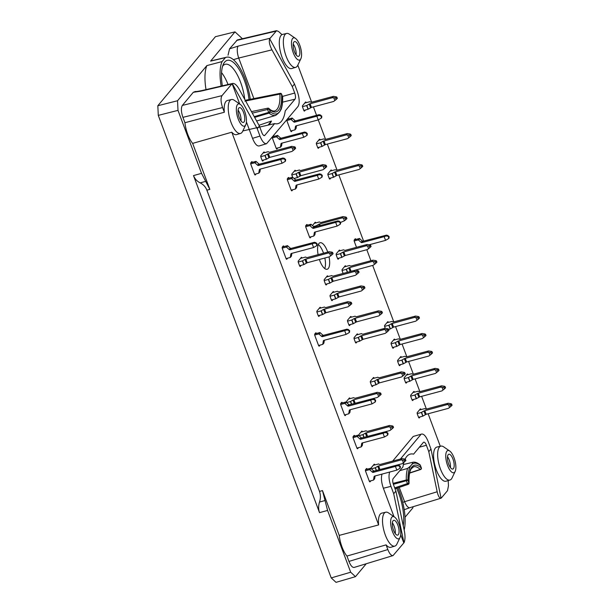 <?xml version="1.0" encoding="UTF-8"?>
<svg xmlns="http://www.w3.org/2000/svg" width="613" height="613" viewBox="0 0 613 613"><rect width="100%" height="100%" fill="white"/><g stroke="black" fill="none" stroke-linecap="round" stroke-linejoin="round"><path stroke-width="0.92" d="M242.825 130.96L274.624 123.604A42.55 15.731 75 0 0 277.758 123.696A42.55 15.731 75 0 0 285.237 110.884L294.999 99.183A4.919 1.816 75 0 0 294.707 93.046L282.463 96.425M268.693 124.975A42.098 15.563 75 0 0 271.452 121.045L258.977 125.29M428.786 451.666L437.176 491.772C438.211 496.201 439.513 498.338 441.069 498.185L430.977 449.038L428.786 451.666L426.395 445.276A4.919 1.816 75 0 0 423.721 442.18A4.919 1.816 75 0 0 423.338 442.448L413.576 454.149A42.55 15.731 75 0 0 410.028 454.179A42.55 15.731 75 0 0 405.101 459.122M403.883 462.424A42.55 15.731 75 0 0 402.971 466.868L393.201 478.569A4.919 1.816 75 0 0 393.5 484.707L395.891 491.097L393.699 493.726L403.982 542.865C405.178 540.084 405.316 536.16 404.381 531.08L395.891 491.097M413.629 399.438L412.771 400.465A1.28 0.475 -105 0 1 412.672 400.534A1.28 0.475 -105 0 1 411.982 399.73L410.848 396.711A1.28 0.475 -105 0 1 410.771 395.117L413.783 391.515A1.28 0.475 -105 0 1 413.882 391.446A1.28 0.475 -105 0 1 414.518 392.113M400.588 364.566L399.737 365.593A1.28 0.475 -105 0 1 399.63 365.662A1.28 0.475 -105 0 1 398.94 364.858L397.814 361.839A1.28 0.475 -105 0 1 397.737 360.245L400.741 356.643A1.28 0.475 -105 0 1 400.848 356.574A1.28 0.475 -105 0 1 401.477 357.241M385.278 328.315L384.772 326.967A1.28 0.475 -105 0 1 384.696 325.373L387.7 321.764A1.28 0.475 -105 0 1 387.807 321.695A1.28 0.475 -105 0 1 388.443 322.361M330.828 177.992L329.978 179.019A1.28 0.475 -105 0 1 329.871 179.088A1.28 0.475 -105 0 1 329.181 178.283L328.055 175.264A1.28 0.475 -105 0 1 327.978 173.671L330.982 170.069A1.28 0.475 -105 0 1 331.089 169.993A1.28 0.475 -105 0 1 331.725 170.667M292.317 130.561L291.459 131.588A1.28 0.475 -105 0 1 291.351 131.657A1.28 0.475 -105 0 1 290.669 130.853L287.014 121.09A1.28 0.475 -105 0 1 286.815 119.895M288.118 118.332A1.28 0.475 -105 0 1 288.608 118.983M373.294 385.5L372.443 386.519A1.28 0.475 -105 0 1 372.336 386.596A1.28 0.475 -105 0 1 371.647 385.792L370.52 382.765A1.28 0.475 -105 0 1 370.444 381.171L373.447 377.57A1.28 0.475 -105 0 1 373.555 377.501A1.28 0.475 -105 0 1 374.191 378.167M350.483 324.469L349.625 325.495A1.28 0.475 -105 0 1 349.517 325.564A1.28 0.475 -105 0 1 348.835 324.76L347.701 321.733A1.28 0.475 -105 0 1 347.625 320.147L350.628 316.538A1.28 0.475 -105 0 1 350.736 316.469A1.28 0.475 -105 0 1 351.372 317.136M327.127 283.857L326.277 284.876A1.28 0.475 -105 0 1 326.17 284.953A1.28 0.475 -105 0 1 325.48 284.148L324.354 281.122A1.28 0.475 -105 0 1 324.277 279.536L327.281 275.927A1.28 0.475 -105 0 1 327.388 275.858A1.28 0.475 -105 0 1 328.024 276.524M311.159 236.764L310.301 237.783A1.28 0.475 -105 0 1 310.193 237.859A1.28 0.475 -105 0 1 309.511 237.055L305.856 227.285A1.28 0.475 -105 0 1 305.78 225.699L306.715 224.58A1.28 0.475 -105 0 1 306.814 224.511A1.28 0.475 -105 0 1 307.45 225.178M292.631 177.211L292.003 175.54A1.28 0.475 -105 0 1 291.926 173.954L294.937 170.345A1.28 0.475 -105 0 1 295.037 170.276A1.28 0.475 -105 0 1 295.673 170.943M294.784 178.276L294.363 178.781M263.705 159.97L262.854 160.997A1.28 0.475 -105 0 1 262.747 161.066A1.28 0.475 -105 0 1 262.058 160.261L260.931 157.242A1.28 0.475 -105 0 1 260.854 155.648L263.858 152.047A1.28 0.475 -105 0 1 263.965 151.97A1.28 0.475 -105 0 1 264.601 152.645M319.848 315.312L318.99 316.339A1.28 0.475 -105 0 1 318.883 316.408A1.28 0.475 -105 0 1 318.201 315.603L317.067 312.584A1.28 0.475 -105 0 1 316.99 310.99L319.994 307.389A1.28 0.475 -105 0 1 320.101 307.32A1.28 0.475 -105 0 1 320.737 307.987M358.605 435.368A1.28 0.475 -105 0 1 358.735 434.77L361.739 431.169A1.28 0.475 -105 0 1 361.846 431.092A1.28 0.475 -105 0 1 362.482 431.767M358.521 447.659L357.663 448.678A1.28 0.475 -105 0 1 357.555 448.754A1.28 0.475 -105 0 1 356.873 447.95L353.218 438.18A1.28 0.475 -105 0 1 353.142 436.594L354.076 435.475A1.28 0.475 -105 0 1 354.176 435.406A1.28 0.475 -105 0 1 354.812 436.073M346.222 402.235A1.28 0.475 -105 0 1 346.345 401.638L349.356 398.036A1.28 0.475 -105 0 1 349.456 397.967A1.28 0.475 -105 0 1 350.092 398.634M346.13 414.526L345.272 415.553A1.28 0.475 -105 0 1 345.173 415.622A1.28 0.475 -105 0 1 344.483 414.817L340.836 405.055A1.28 0.475 -105 0 1 340.759 403.461L341.686 402.343A1.28 0.475 -105 0 1 341.793 402.274A1.28 0.475 -105 0 1 342.422 402.94M320.162 345.065L319.304 346.092A1.28 0.475 -105 0 1 319.204 346.161A1.28 0.475 -105 0 1 318.515 345.357L314.86 335.595A1.28 0.475 -105 0 1 314.783 334.001L315.718 332.89A1.28 0.475 -105 0 1 315.825 332.821A1.28 0.475 -105 0 1 316.454 333.487M287.673 258.173L286.815 259.199A1.28 0.475 -105 0 1 286.715 259.268A1.28 0.475 -105 0 1 286.026 258.464L282.378 248.702A1.28 0.475 -105 0 1 282.302 247.108L283.229 245.997A1.28 0.475 -105 0 1 283.336 245.92A1.28 0.475 -105 0 1 283.965 246.595M256.165 173.893L255.307 174.92A1.28 0.475 -105 0 1 255.207 174.989A1.28 0.475 -105 0 1 254.518 174.184L250.863 164.422A1.28 0.475 -105 0 1 250.786 162.828L251.721 161.717A1.28 0.475 -105 0 1 251.82 161.648A1.28 0.475 -105 0 1 252.456 162.315M370.903 480.784L370.053 481.81A1.28 0.475 -105 0 1 369.945 481.879A1.28 0.475 -105 0 1 369.256 481.075L365.609 471.313A1.28 0.475 -105 0 1 365.532 469.719L366.459 468.608A1.28 0.475 -105 0 1 366.566 468.531A1.28 0.475 -105 0 1 367.195 469.206M365.609 469.627L370.773 468.248A0.958 0.858 -140.2 0 0 370.965 468.47A1.28 0.475 -105 0 1 371.118 467.903L374.129 464.294A1.28 0.475 -105 0 1 374.229 464.225A1.28 0.475 -105 0 1 374.865 464.892M301.159 265.329L300.301 266.356A1.28 0.475 -105 0 1 300.194 266.425A1.28 0.475 -105 0 1 299.512 265.621L298.378 262.602A1.28 0.475 -105 0 1 298.301 261.008L301.305 257.406A1.28 0.475 -105 0 1 301.412 257.33A1.28 0.475 -105 0 1 302.048 258.004M277.819 147.94L276.961 148.967A1.28 0.475 -105 0 1 276.861 149.036A1.28 0.475 -105 0 1 276.172 148.231L272.517 138.469A1.28 0.475 -105 0 1 272.318 137.266M273.62 135.703A1.28 0.475 -105 0 1 274.111 136.354M292.799 189.746L291.941 190.766A1.28 0.475 -105 0 1 291.842 190.842A1.28 0.475 -105 0 1 291.152 190.038L287.505 180.268A1.28 0.475 -105 0 1 287.428 178.682L288.355 177.563A1.28 0.475 -105 0 1 288.462 177.494A1.28 0.475 -105 0 1 289.091 178.161M312.438 225.546L315.143 222.304A1.28 0.475 -105 0 1 315.243 222.235A1.28 0.475 -105 0 1 315.879 222.902M332.997 299.55L332.146 300.569A1.28 0.475 -105 0 1 332.039 300.646A1.28 0.475 -105 0 1 331.349 299.841L330.223 296.815A1.28 0.475 -105 0 1 330.146 295.228L333.15 291.619A1.28 0.475 -105 0 1 333.257 291.55A1.28 0.475 -105 0 1 333.886 292.217M356.996 341.908L356.145 342.928A1.28 0.475 -105 0 1 356.038 342.996A1.28 0.475 -105 0 1 355.348 342.2L354.222 339.173A1.28 0.475 -105 0 1 354.145 337.579L357.149 333.978A1.28 0.475 -105 0 1 357.256 333.909A1.28 0.475 -105 0 1 357.892 334.575M343.127 273.444L342.23 271.061A1.28 0.475 -105 0 1 342.154 269.467L345.157 265.866A1.28 0.475 -105 0 1 345.265 265.789A1.28 0.475 -105 0 1 345.901 266.463M339.142 258.096L338.284 259.123A1.28 0.475 -105 0 1 338.184 259.192A1.28 0.475 -105 0 1 337.495 258.387L336.361 255.368A1.28 0.475 -105 0 1 336.284 253.774L339.296 250.173A1.28 0.475 -105 0 1 339.395 250.096A1.28 0.475 -105 0 1 340.031 250.771M305.404 109.988L304.554 111.014A1.28 0.475 -105 0 1 304.446 111.083A1.28 0.475 -105 0 1 303.757 110.279L302.63 107.26A1.28 0.475 -105 0 1 302.554 105.666L305.558 102.064A1.28 0.475 -105 0 1 305.665 101.996A1.28 0.475 -105 0 1 306.293 102.662M319.312 147.189L318.461 148.216A1.28 0.475 -105 0 1 318.354 148.285A1.28 0.475 -105 0 1 317.664 147.48L316.538 144.453A1.28 0.475 -105 0 1 316.461 142.867L319.465 139.258A1.28 0.475 -105 0 1 319.572 139.189A1.28 0.475 -105 0 1 320.208 139.856M356.498 247.323L354.345 241.56A1.28 0.475 -105 0 1 354.268 239.967L355.195 238.848A1.28 0.475 -105 0 1 355.302 238.779A1.28 0.475 -105 0 1 355.938 239.445M358.988 251.813L358.789 252.058A1.28 0.475 -105 0 1 358.682 252.127A1.28 0.475 -105 0 1 358.367 251.981M394.067 347.134L393.217 348.153A1.28 0.475 -105 0 1 393.109 348.23A1.28 0.475 -105 0 1 392.42 347.425L391.293 344.399A1.28 0.475 -105 0 1 391.217 342.805L394.22 339.204A1.28 0.475 -105 0 1 394.328 339.135A1.28 0.475 -105 0 1 394.964 339.801M407.109 382.006L406.25 383.033A1.28 0.475 -105 0 1 406.151 383.102A1.28 0.475 -105 0 1 405.461 382.297L404.327 379.271A1.28 0.475 -105 0 1 404.251 377.685L407.262 374.076A1.28 0.475 -105 0 1 407.361 374.007A1.28 0.475 -105 0 1 407.997 374.673M420.15 416.878L419.292 417.905A1.28 0.475 -105 0 1 419.185 417.974A1.28 0.475 -105 0 1 418.503 417.169L417.369 414.15A1.28 0.475 -105 0 1 417.292 412.557L420.296 408.955A1.28 0.475 -105 0 1 420.403 408.879A1.28 0.475 -105 0 1 421.039 409.553M403.369 464.539L412.679 462.309C412.71 463.888 411.009 465.918 407.576 468.416L399.783 470.684M404.151 530A34.926 12.911 75 0 0 397.883 487.833M409.691 472.868L420.227 469.435A29.439 10.888 -105 0 0 413.553 466.8L411.3 468.707C410.672 469.55 408.695 472.838 409.063 483.075A1.28 0.582 176.8 0 0 408.932 482.845L407.974 480.285A1.28 0.644 -1.5 0 0 406.296 480.017A1.28 0.444 -104.1 0 0 406.496 481.021L407.446 483.573L408.932 482.845A30.711 11.356 75 0 1 421.292 468.025A1.28 1.011 133.7 0 1 420.227 469.435A1.28 0.506 -108.1 0 0 420.541 469.543L409.637 473.113M403.231 525.663A31.707 11.724 75 0 0 396.665 488.247M274.624 123.604L264.862 135.304L263.935 135.527M225.362 57.668L210.604 61.108A35.362 13.072 -105 0 1 211.539 60.787L226.542 57.216A34.926 12.911 75 0 0 225.362 57.668L222.09 61.584A34.926 12.911 75 0 0 221.163 86.104M250.257 99.321A34.926 12.911 75 0 0 226.542 57.216M256.625 121.006L275.597 115.428C279.038 112.922 280.739 110.884 280.685 109.329M206.872 190.176C205.646 186.965 203.409 184.536 200.167 182.866C197.102 181.356 194.88 178.935 193.501 175.586L319.519 512.644C318.346 509.411 318.339 505.886 319.511 502.07C320.676 498.453 320.683 494.913 319.511 491.442L206.872 190.176L209.853 189.379L201.547 173.341L178 110.371L177.54 100.739L206.865 65.591L222.09 61.584M206.865 65.591A35.362 13.072 75 0 0 206.022 89.605M228.036 84.517A28.083 10.383 75 0 0 221.554 72.61M222.588 66.265A28.436 10.513 -105 0 1 222.902 65.859A28.436 10.513 -105 0 1 225.124 64.311A28.436 10.513 -105 0 1 244.74 99.344M281.015 109.704C282.233 106.455 282.777 102.264 282.647 97.13A1.28 0.644 178.5 0 0 282.516 96.854A32.727 12.099 75 0 1 270.157 111.673L269.199 109.122A1.28 1.011 -46.3 0 0 268.938 108.501C270.785 110.363 272.639 111.198 274.494 110.999A29.439 10.888 -105 0 0 279.888 94.096L244.924 101.137M249.016 99.567A31.707 11.724 75 0 0 237.384 66.794A31.707 11.724 75 0 0 223.331 64.265A31.707 11.724 75 0 0 222.358 85.828M242.419 38.734L234.994 31.868L210.604 61.108M233.392 59.683L238.71 58.051A9.57 3.257 76.1 0 1 238.135 46.121L229.561 48.825L228.044 55.178M229.561 48.825L237.354 39.929M412.886 506.775L412.932 507.786L405.04 517.249M209.853 189.379L192.651 143.381L231.791 132.209A17.67 6.536 -105 0 0 236.587 134.622L240.564 133.435A17.555 6.49 -105 0 1 228.388 111.214A17.555 6.49 -105 0 1 231.484 99.528A17.555 6.49 -105 0 1 234.289 100.271L240.304 104.417A11.486 4.245 -105 0 1 245.506 113.941A11.486 4.245 -105 0 1 245.759 124.784A11.486 4.245 -105 0 1 245.315 125.504A11.486 4.245 -105 0 1 237.078 115.282A11.486 4.245 -105 0 1 240.304 104.417M239.706 104.011L232.097 83.659L222.006 95.636C220.573 98.111 220.764 102.087 222.58 107.566L224.335 112.256L184.927 122.723A18.804 6.95 75 0 0 192.651 143.381M184.927 122.723L182.919 117.351C181.111 111.873 180.919 107.896 182.345 105.421L193.294 92.295L195.302 91.49C196.03 91.329 194.336 92.027 201.378 90.678A9.57 3.701 77 0 0 200.497 91.23L193.294 92.295M366.252 563.745L355.479 576.657L350.682 572.22L327.58 510.437L322.469 490.576L319.511 491.442M348.95 561.416C350.659 565.646 352.391 567.646 354.153 567.431L393.04 555.585C391.278 555.799 389.539 553.792 387.837 549.562L386.083 544.88L346.943 556.052L348.95 561.416L387.837 549.562M231.791 132.209L378.627 524.927L339.219 535.394A18.804 6.95 75 0 0 346.943 556.052M339.219 535.394L322.469 490.576M350.682 572.22L331.227 577.913L158.292 115.374L178 110.371M158.292 115.374L157.825 105.742L215.431 36.688L234.994 31.868M355.479 576.657L336.024 582.35L331.227 577.913M264.862 135.304A4.919 1.816 75 0 1 264.441 135.588A4.919 1.816 75 0 1 261.805 132.477L259.414 126.086L239.154 89.169C236.833 85.184 234.695 83.268 232.733 83.429L232.273 83.613L257.222 128.715L259.981 136.078C262.134 141.427 264.333 143.971 266.571 143.695L297.987 106.501C299.795 103.367 299.558 98.325 297.259 91.391L294.508 84.027L269.674 38.788C268.793 41.477 269.551 45.17 271.95 49.852L292.317 86.655L294.707 93.046M259.414 126.086L257.222 128.715M400.71 534.628L403.806 542.919L393.04 555.585M177.54 100.739L157.825 105.742M448.203 480.569L448.455 485.825L447.513 490.653L441.368 497.971M269.674 38.788L276.563 30.688L278.593 31.501L281.98 34.635A17.67 6.536 -105 0 0 280.984 53.998A17.67 6.536 -105 0 0 291.704 68.549L295.688 67.361A17.555 6.49 -105 0 1 285.03 52.91A17.555 6.49 -105 0 1 286.026 33.677A17.555 6.49 -105 0 1 286.6 33.454A17.555 6.49 -105 0 1 289.405 34.205L295.428 38.351A11.486 4.245 -105 0 1 300.623 47.868A11.486 4.245 -105 0 1 300.883 58.71A11.486 4.245 -105 0 1 300.431 59.43A11.486 4.245 -105 0 1 292.202 49.209A11.486 4.245 -105 0 1 295.428 38.351M319.365 259.483A13.724 5.073 75 0 0 327.166 269.253A13.724 5.073 75 0 0 328.284 268.494A13.724 5.073 75 0 0 329.035 256.893M327.717 252.089A13.724 5.073 75 0 0 320.063 242.74A13.724 5.073 75 0 0 318.944 243.499A13.724 5.073 75 0 0 318.109 254.663M224.335 112.256A17.67 6.536 -105 0 1 227.438 100.486L231.484 99.528M378.627 524.927A17.67 6.536 -105 0 1 381.73 513.158L385.776 512.2A17.555 6.49 -105 0 1 388.581 512.951L394.596 517.096A11.486 4.245 -105 0 1 399.799 526.613A11.486 4.245 -105 0 1 400.051 537.455A11.486 4.245 -105 0 1 399.607 538.176A11.486 4.245 -105 0 1 391.37 527.954A11.486 4.245 -105 0 1 394.596 517.096M400.051 537.455L396.91 544.053A17.555 6.49 -105 0 1 396.228 545.156A17.555 6.49 -105 0 1 394.856 546.106L390.879 547.294A17.67 6.536 -105 0 1 386.083 544.88M393.998 516.682L383.363 488.239C381.34 482.339 380.911 477.627 382.068 474.087M430.977 449.038L428.226 441.682C426.119 436.441 423.958 433.889 421.744 434.027L413.239 436.441L392.672 461.091M413.239 436.441L421.744 434.027M455.175 471.389L452.034 477.987A17.555 6.49 -105 0 1 451.344 479.082A17.555 6.49 -105 0 1 449.98 480.033L445.996 481.22A17.67 6.536 -105 0 1 435.054 465.865A17.67 6.536 -105 0 1 436.854 447.092L440.893 446.126A17.555 6.49 -105 0 1 443.697 446.877L449.72 451.022A11.486 4.245 -105 0 1 454.915 460.539A11.486 4.245 -105 0 1 455.175 471.389A11.486 4.245 -105 0 1 454.723 472.102A11.486 4.245 -105 0 1 446.494 461.88A11.486 4.245 -105 0 1 449.72 451.022M297.811 65.17L311.649 102.195M313.404 106.884L316.515 115.213M318.27 119.895L325.557 139.389M327.311 144.078L337.073 170.199M338.828 174.881L363.586 241.108M366.812 249.721L370.919 260.724M372.673 265.414L393.791 321.894M395.546 326.583L400.312 339.334M402.067 344.023L406.833 356.774M408.587 361.463L413.354 374.206M415.108 378.895L419.874 391.646M421.621 396.335L426.395 409.078M428.142 413.767L440.295 446.272M266.571 143.695L259.13 145.963C256.901 146.239 254.701 143.695 252.541 138.346L246.418 121.956M449.98 480.033A17.555 6.49 -105 0 1 439.1 464.777A17.555 6.49 -105 0 1 440.893 446.126M452.961 459.068A7.662 2.835 -105 0 1 452.792 469.037A7.662 2.835 -105 0 1 448.08 462.378A7.662 2.835 -105 0 1 448.831 454.241A7.662 2.835 -105 0 1 452.961 459.068M447.498 456.723A7.662 2.835 -105 0 1 449.237 460.064A7.662 2.835 -105 0 1 450.402 467.558M389.73 472.033C388.473 475.527 388.88 480.308 390.948 486.362L393.699 493.726M420.702 434.717L400.427 459.014M394.856 546.106A17.555 6.49 -105 0 1 382.681 523.885A17.555 6.49 -105 0 1 385.776 512.2M397.837 525.142A7.662 2.835 -105 0 1 397.676 535.111A7.662 2.835 -105 0 1 392.956 528.444A7.662 2.835 -105 0 1 393.707 520.314A7.662 2.835 -105 0 1 397.837 525.142M392.381 522.789A7.662 2.835 -105 0 1 394.113 526.138A7.662 2.835 -105 0 1 395.285 533.632M300.883 58.71L297.742 65.315A17.555 6.49 -105 0 1 297.052 66.411A17.555 6.49 -105 0 1 295.688 67.361M298.669 46.396A7.662 2.835 -105 0 1 298.5 56.365A7.662 2.835 -105 0 1 293.788 49.699A7.662 2.835 -105 0 1 294.539 41.569A7.662 2.835 -105 0 1 298.669 46.396M293.206 44.044A7.662 2.835 -105 0 1 294.945 47.393A7.662 2.835 -105 0 1 296.11 54.886M294.508 84.027L292.317 86.655M245.759 124.784L242.618 131.381A17.555 6.49 -105 0 1 241.936 132.477A17.555 6.49 -105 0 1 240.564 133.435M243.545 112.463A7.662 2.835 -105 0 1 243.384 122.439A7.662 2.835 -105 0 1 238.664 115.773A7.662 2.835 -105 0 1 239.415 107.643A7.662 2.835 -105 0 1 243.545 112.463M238.089 110.118A7.662 2.835 -105 0 1 239.821 113.459A7.662 2.835 -105 0 1 240.993 120.96M404.22 509.71L409.829 507.71A9.57 3.372 73 0 1 404.58 501.702L402.741 502.376M200.167 182.866L205.7 181.364M319.511 502.07L325.02 500.514M324.737 268.548A13.724 5.073 75 0 0 324.852 258.012M323.534 253.207A13.724 5.073 75 0 0 318.316 244.572M282.44 96.639L281.612 94.157A1.28 1.28 0 0 0 280.164 93.352A1.28 0.475 -101.4 0 0 279.888 94.096A1.28 0.582 -3.2 0 1 281.566 94.302A30.711 11.356 75 0 1 269.199 109.122L252.295 113.106M268.938 108.501A1.28 1.28 0 0 0 267.789 108.179A1.28 0.437 -102 0 0 267.72 109.85L268.67 112.401L270.157 111.673A1.28 1.05 129.9 0 1 269.122 113.121A1.28 0.46 -106.4 0 1 268.67 112.401L254.242 116.662M394.688 487.879L407.446 483.573A1.28 0.467 -108.6 0 0 408.189 484.362L395.033 488.799M271.452 121.045L268.042 125.129M443.682 387.293L440.456 387.194L441.598 385.822L444.532 386.274L444.877 386.972L443.682 387.293L444.325 389.017L445.459 387.822M444.325 389.017L443.069 390.014L442.065 387.339M418.794 397.216L417.399 393.5L414.871 395.017L416.265 398.734L419.667 396.856L441.843 390.918L443.069 390.014M412.924 392.542L418.12 391.232M441.598 385.822L419.422 391.761L418.097 391.155M417.399 393.5L440.456 387.194M414.871 395.017L410.695 396.136M416.265 398.734L412.036 399.868M430.648 352.421L427.414 352.322L428.564 350.95L431.498 351.402L432.019 351.877L430.648 352.421L431.284 354.138L432.418 352.95M431.284 354.138L430.027 355.142L429.023 352.467M405.752 362.344L404.365 358.62L401.837 360.145L403.224 363.861L406.634 361.984L428.809 356.046L430.027 355.142M399.891 357.663L405.055 356.283M428.564 350.95L406.388 356.889L405.078 356.345M404.365 358.62L427.414 352.322M401.837 360.145L397.653 361.264M403.224 363.861L398.994 364.996M417.606 317.549L414.373 317.45L415.522 316.078L418.457 316.523L418.802 317.22L417.606 317.549L418.25 319.266L419.376 318.078M418.25 319.266L416.986 320.27L415.989 317.595M392.711 327.472L391.324 323.748L388.795 325.265L390.19 328.989L393.592 327.112L415.767 321.166L416.986 320.27M386.849 322.79L392.021 321.404M415.522 316.078L393.347 322.017L392.036 321.473M391.324 323.748L414.373 317.45M388.795 325.265L384.612 326.392M390.19 328.989L388.604 329.411M360.888 165.847L357.655 165.748L358.804 164.376L361.739 164.828L362.084 165.518L360.888 165.847L361.532 167.564L362.658 166.376M361.532 167.564L360.268 168.567L359.272 165.893M335.993 175.77L334.606 172.046L332.077 173.563L333.472 177.287L336.874 175.41L359.049 169.464L360.268 168.567M330.131 171.088L335.296 169.709M358.804 164.376L336.629 170.314L335.319 169.77M334.606 172.046L357.655 165.748M332.077 173.563L327.894 174.69M333.472 177.287L329.242 178.421M287.282 119.336L292.186 118.025A0.958 0.858 -140.2 0 0 292.37 118.248L294.907 120.523A0.958 0.858 -140.2 0 0 295.811 120.761L319.243 114.631L318.415 115.619L320.032 115.573L321.281 116.363L321.273 118.14L318.231 119.91L316.844 116.194L294.669 122.133A0.958 0.858 39.8 0 1 293.757 121.895L291.229 119.619A0.958 0.858 39.8 0 1 291.037 119.397L286.853 120.516M321.603 117.704L321.641 115.934L319.243 114.631M292.186 118.025L291.037 119.397M318.415 115.619L316.844 116.194M295.987 125.872L295.474 126.485A0.958 0.858 39.8 0 1 296.056 125.849L318.231 119.91M296.516 125.726L296.094 128.209A0.958 0.858 -140.2 0 0 296.094 128.485L294.953 129.856L290.723 130.99M295.474 126.485L294.953 129.581A0.958 0.858 -140.2 0 0 294.953 129.856M403.354 373.348L400.12 373.248L401.27 371.876L404.205 372.329L404.549 373.026L403.354 373.348L403.998 375.072L405.124 373.884M403.998 375.072L402.733 376.068L401.737 373.394M378.459 383.271L377.072 379.554L374.543 381.071L375.938 384.788L379.34 382.91L401.515 376.972L402.733 376.068M372.597 378.596L377.792 377.286M401.27 371.876L379.095 377.823L377.761 377.21M377.072 379.554L400.12 373.248M374.543 381.071L370.359 382.19M375.938 384.788L371.708 385.922M380.535 312.324L377.301 312.224L378.451 310.852L381.386 311.297L381.73 311.994L380.535 312.324L381.179 314.04L382.305 312.852M381.179 314.04L379.914 315.036L378.918 312.369M355.647 322.246L354.253 318.522L351.724 320.04L353.119 323.764L356.521 321.886L378.696 315.94L379.914 315.036M349.778 317.565L354.973 316.254M378.451 310.852L356.276 316.791L354.95 316.178M354.253 318.522L377.301 312.224M351.724 320.04L347.54 321.166M353.119 323.764L348.889 324.898M357.187 271.705L353.954 271.613L355.103 270.233L358.038 270.685L358.383 271.383L357.187 271.705L357.831 273.429L358.957 272.241M357.831 273.429L356.567 274.425L355.571 271.751M332.292 281.628L330.905 277.911L328.376 279.428L329.771 283.152L333.173 281.267L355.348 275.329L356.567 274.425M326.43 276.953L331.625 275.643M355.103 270.233L332.928 276.179L331.602 275.566M330.905 277.911L353.954 271.613M328.376 279.428L324.193 280.547M329.771 283.152L325.541 284.279M305.856 225.607L311.029 224.22A0.958 0.858 -140.2 0 0 311.212 224.442L313.749 226.718A0.958 0.858 -140.2 0 0 314.653 226.956L338.085 220.826L337.257 221.814L338.882 221.768L340.123 222.557L340.115 224.335L337.073 226.105L335.686 222.389L313.511 228.327A0.958 0.858 39.8 0 1 312.599 228.09L310.071 225.814A0.958 0.858 39.8 0 1 309.879 225.592L305.703 226.71M340.445 223.898L340.483 222.128L338.085 220.826M311.029 224.22L309.879 225.592M337.257 221.814L335.686 222.389M314.829 232.074L314.316 232.687A0.958 0.858 39.8 0 1 314.898 232.051L337.073 226.105M315.358 231.929L314.944 234.404A0.958 0.858 -140.2 0 0 314.936 234.679L313.795 236.051L309.565 237.185M314.316 232.687L313.795 235.783A0.958 0.858 -140.2 0 0 313.795 236.051M324.836 166.131L321.61 166.031L322.752 164.659L325.687 165.104L326.032 165.801L324.836 166.131L325.48 167.847L326.614 166.659M325.48 167.847L324.223 168.843L323.22 166.177M299.949 176.054L298.554 172.33L296.033 173.847L297.42 177.571L300.83 175.693L322.997 169.747L324.223 168.843M294.079 171.372L299.282 170.062M322.752 164.659L300.577 170.598L299.251 169.985M298.554 172.33L321.61 166.031M296.033 173.847L291.849 174.966M297.42 177.571L294.025 178.475M293.765 147.825L290.531 147.725L291.681 146.354L294.615 146.806L294.96 147.495L293.765 147.825L294.409 149.541L295.535 148.354M294.409 149.541L293.144 150.545L292.148 147.871M268.869 157.748L267.483 154.024L264.954 155.541L266.349 159.265L269.751 157.388L291.926 151.442L293.144 150.545M263.008 153.066L268.172 151.687M291.681 146.354L269.505 152.292L268.195 151.748M267.483 154.024L290.531 147.725M264.954 155.541L260.77 156.667M266.349 159.265L262.111 160.399M349.9 303.167L346.667 303.067L347.816 301.696L350.751 302.148L351.096 302.845L349.9 303.167L350.544 304.891L351.67 303.696M350.544 304.891L349.28 305.887L348.284 303.213M325.013 313.09L323.618 309.373L321.089 310.891L322.484 314.607L325.886 312.73L348.061 306.791L349.28 305.887M319.143 308.416L324.338 307.105M347.816 301.696L325.641 307.634L324.315 307.029M323.618 309.373L346.667 303.067M321.089 310.891L316.906 312.009M322.484 314.607L318.254 315.741M391.646 426.947L388.412 426.847L389.561 425.476L392.496 425.928L392.841 426.617L391.646 426.947L392.289 428.663L393.416 427.476M392.289 428.663L391.025 429.667L390.029 426.993M385.47 431.728L389.807 430.564L391.025 429.667M360.888 432.188L366.053 430.809M389.561 425.476L367.386 431.414L366.076 430.87M366.658 436.609L365.363 433.146L388.412 426.847M365.363 433.146L362.835 434.663L358.98 435.697M363.838 437.36L362.835 434.663M353.218 436.502L358.39 435.115A0.958 0.858 -140.2 0 0 358.574 435.337L361.111 437.613A0.958 0.858 -140.2 0 0 362.015 437.851L385.447 431.721L384.619 432.709L386.236 432.663L387.485 433.452L387.477 435.23L384.435 437L383.048 433.284L360.873 439.222A0.958 0.858 39.8 0 1 359.961 438.985L357.433 436.709A0.958 0.858 39.8 0 1 357.241 436.487L353.057 437.605M387.807 434.793L387.845 433.023L385.447 431.721M358.39 435.115L357.241 436.487M384.619 432.709L383.048 433.284M362.191 442.969L361.678 443.582A0.958 0.858 39.8 0 1 362.26 442.946L384.435 437M362.72 442.824L362.298 445.299A0.958 0.858 -140.2 0 0 362.298 445.574L361.157 446.946L356.927 448.08M361.678 443.582L361.157 446.67A0.958 0.858 -140.2 0 0 361.157 446.946M379.255 393.814L376.03 393.715L377.171 392.343L380.106 392.795L380.451 393.492L379.255 393.814L379.899 395.538L381.033 394.343M379.899 395.538L378.635 396.534L377.639 393.86M373.079 398.596L377.416 397.439L378.635 396.534M348.498 399.063L353.67 397.676M377.171 392.343L354.996 398.289L353.686 397.745M354.268 403.477L352.973 400.021L376.03 393.715M352.973 400.021L350.444 401.538L346.59 402.572M351.456 404.235L350.444 401.538M340.836 403.369L346 401.982A0.958 0.858 -140.2 0 0 346.192 402.205L348.72 404.48A0.958 0.858 -140.2 0 0 349.632 404.718L373.056 398.596L372.237 399.576L373.853 399.538L375.102 400.32L375.095 402.097L372.045 403.875L370.658 400.151L348.483 406.097A0.958 0.858 39.8 0 1 347.579 405.86L345.042 403.584A0.958 0.858 39.8 0 1 344.858 403.354L340.675 404.48M375.417 401.668L375.462 399.891L373.056 398.596M346 401.982L344.858 403.354M372.237 399.576L370.658 400.151M349.808 409.836L349.295 410.449A0.958 0.858 39.8 0 1 349.877 409.813L372.045 403.875M350.337 409.691L349.916 412.174A0.958 0.858 -140.2 0 0 349.916 412.449L348.766 413.821L344.537 414.955M349.295 410.449L348.766 413.545A0.958 0.858 -140.2 0 0 348.766 413.821M314.86 333.909L320.032 332.53A0.958 0.858 -140.2 0 0 320.224 332.752L322.752 335.027A0.958 0.858 -140.2 0 0 323.664 335.265L347.088 329.135L346.268 330.123L347.885 330.078L349.134 330.867L349.126 332.644L346.077 334.414L344.69 330.698L322.515 336.637A0.958 0.858 39.8 0 1 321.61 336.399L319.074 334.123A0.958 0.858 39.8 0 1 318.89 333.901L314.707 335.02M349.448 332.208L349.487 330.438L347.088 329.135M320.032 332.53L318.89 333.901M346.268 330.123L344.69 330.698M323.84 340.376L323.327 340.989A0.958 0.858 39.8 0 1 323.909 340.353L346.077 334.414M324.369 340.23L323.948 342.713A0.958 0.858 -140.2 0 0 323.948 342.989L322.798 344.36L318.568 345.494M323.327 340.989L322.798 344.085A0.958 0.858 -140.2 0 0 322.798 344.36M282.378 247.016L287.543 245.637A0.958 0.858 -140.2 0 0 287.735 245.859L290.263 248.135A0.958 0.858 -140.2 0 0 291.175 248.372L314.599 242.242L313.779 243.231L315.396 243.185L316.645 243.974L316.637 245.752L313.588 247.522L312.201 243.805L290.026 249.744A0.958 0.858 39.8 0 1 289.121 249.506L286.585 247.231A0.958 0.858 39.8 0 1 286.401 247.008L282.218 248.127M316.959 245.315L317.005 243.545L314.599 242.242M287.543 245.637L286.401 247.008M313.779 243.231L312.201 243.805M291.351 253.483L290.838 254.096A0.958 0.858 39.8 0 1 291.42 253.46L313.588 247.522M291.88 253.338L291.459 255.82A0.958 0.858 -140.2 0 0 291.459 256.096L290.309 257.468L286.079 258.602M290.838 254.096L290.309 257.192A0.958 0.858 -140.2 0 0 290.309 257.468M250.863 162.736L256.035 161.357A0.958 0.858 -140.2 0 0 256.226 161.579L258.755 163.855A0.958 0.858 -140.2 0 0 259.659 164.092L283.091 157.962L282.271 158.951L283.888 158.905L285.137 159.694L285.122 161.472L282.08 163.242L280.693 159.526L258.517 165.464A0.958 0.858 39.8 0 1 257.613 165.226L255.077 162.951A0.958 0.858 39.8 0 1 254.885 162.729L250.709 163.847M285.451 161.035L285.489 159.265L283.091 157.962M256.035 161.357L254.885 162.729M282.271 158.951L280.693 159.526M259.835 169.203L259.33 169.816A0.958 0.858 39.8 0 1 259.904 169.188L282.08 163.242M260.364 169.058L259.95 171.54A0.958 0.858 -140.2 0 0 259.943 171.816L258.801 173.188L254.571 174.322M259.33 169.816L258.801 172.912A0.958 0.858 -140.2 0 0 258.801 173.188M369.815 469.842L370.965 468.47L373.493 470.746A0.958 0.858 -140.2 0 0 374.405 470.983L397.829 464.853L397.009 465.842L398.626 465.796L399.875 466.585L399.868 468.363L396.826 470.133L395.431 466.416L373.256 472.355A0.958 0.858 39.8 0 1 372.352 472.117L369.815 469.842A0.958 0.858 39.8 0 1 369.631 469.619L365.448 470.738M400.189 467.926L400.235 466.156L397.829 464.853L402.189 463.696L405.806 460.608M370.773 468.248L369.631 469.619M397.009 465.842L395.431 466.416M374.581 476.094L374.068 476.707A0.958 0.858 39.8 0 1 374.65 476.071L396.826 470.133M375.11 475.949L374.689 478.431A0.958 0.858 -140.2 0 0 374.689 478.707L373.539 480.079L369.31 481.213M374.068 476.707L373.547 479.803A0.958 0.858 -140.2 0 0 373.539 480.079M404.028 460.079L400.802 459.98L401.944 458.608L404.879 459.053L405.224 459.75L404.028 460.079L404.672 461.796M402.412 460.118L403.415 462.792M373.271 465.321L378.474 464.01M401.944 458.608L379.769 464.547L378.443 463.934M379.041 469.742L377.746 466.278L400.802 459.98M377.746 466.278L375.225 467.796L371.363 468.83M376.229 470.493L375.225 467.796M331.212 253.184L327.978 253.085L329.127 251.713L332.062 252.165L332.407 252.855L331.212 253.184L331.855 254.901L332.982 253.713M331.855 254.901L330.591 255.905L329.595 253.23M306.324 263.107L304.929 259.383L302.401 260.9L303.795 264.624L307.197 262.747L329.373 256.801L330.591 255.905M300.454 258.425L305.626 257.039M329.127 251.713L306.952 257.652L305.642 257.108M304.929 259.383L327.978 253.085M302.401 260.9L298.217 262.027M303.795 264.624L299.565 265.758M272.785 136.714L277.689 135.396A0.958 0.858 -140.2 0 0 277.881 135.626L280.409 137.902A0.958 0.858 -140.2 0 0 281.313 138.132L304.745 132.01L303.925 132.998L305.542 132.952L306.791 133.734L306.776 135.519L303.734 137.289L302.347 133.565L280.172 139.511A0.958 0.858 39.8 0 1 279.267 139.274L276.731 136.998A0.958 0.858 39.8 0 1 276.54 136.768L272.364 137.894M307.105 135.082L307.144 133.305L304.745 132.01M277.689 135.396L276.54 136.768M303.925 132.998L302.347 133.565M281.49 143.25L280.984 143.863A0.958 0.858 39.8 0 1 281.559 143.227L303.734 137.289M282.018 143.105L281.605 145.588A0.958 0.858 -140.2 0 0 281.597 145.863L280.455 147.235L276.225 148.369M280.984 143.863L280.455 146.959A0.958 0.858 -140.2 0 0 280.455 147.235M287.497 178.59L292.669 177.203A0.958 0.858 -140.2 0 0 292.861 177.425L295.389 179.701A0.958 0.858 -140.2 0 0 296.301 179.938L319.725 173.808L318.906 174.797L320.522 174.751L321.771 175.54L321.764 177.318L318.714 179.088L317.327 175.372L295.152 181.31A0.958 0.858 39.8 0 1 294.248 181.073L291.711 178.797A0.958 0.858 39.8 0 1 291.527 178.575L287.344 179.693M322.086 176.881L322.124 175.111L319.725 173.808M292.669 177.203L291.527 178.575M318.906 174.797L317.327 175.372M296.477 185.057L295.964 185.67A0.958 0.858 39.8 0 1 296.546 185.034L318.714 179.088M297.006 184.911L296.585 187.386A0.958 0.858 -140.2 0 0 296.585 187.662L295.435 189.034L291.206 190.168M295.964 185.67L295.435 188.758A0.958 0.858 -140.2 0 0 295.435 189.034M345.042 218.082L341.809 217.99L342.958 216.611L345.893 217.063L346.238 217.761L345.042 218.082L345.686 219.806L346.812 218.619M345.686 219.806L344.422 220.803L343.426 218.128M340.59 222.404L344.422 220.803M314.285 223.331L319.457 221.944M342.958 216.611L320.783 222.557L319.473 222.013M319.296 225.714L318.76 224.289L319.641 223.929L341.809 217.99M318.76 224.289L316.231 225.806L313.534 226.526M316.484 226.465L316.231 225.806M363.057 287.397L359.823 287.305L360.973 285.926L363.907 286.378L364.428 286.861L363.057 287.397L363.693 289.121L364.827 287.934M363.693 289.121L362.436 290.118L361.432 287.443M338.161 297.32L336.775 293.604L334.246 295.121L335.633 298.845L339.043 296.96L361.218 291.022L362.436 290.118M332.3 292.646L337.464 291.259M360.973 285.926L338.797 291.872L337.487 291.328M336.775 293.604L359.823 287.305M334.246 295.121L330.062 296.24M335.633 298.845L331.403 299.972M387.056 329.756L383.822 329.656L384.972 328.284L387.906 328.737L388.251 329.434L387.056 329.756L387.7 331.48L388.826 330.292M387.7 331.48L386.435 332.476L385.439 329.802M362.16 339.679L360.773 335.962L358.245 337.479L359.639 341.196L363.042 339.318L385.217 333.38L386.435 332.476M356.299 335.005L361.463 333.618M384.972 328.284L362.796 334.231L361.486 333.687M360.773 335.962L383.822 329.656M358.245 337.479L354.061 338.598M359.639 341.196L355.402 342.33M375.064 261.644L371.83 261.544L372.98 260.173L375.915 260.625L376.259 261.314L375.064 261.644L375.708 263.36L376.834 262.172M375.708 263.36L374.443 264.364L373.447 261.69M350.199 271.551L373.225 265.26L374.443 264.364M344.307 266.885L349.479 265.506M372.98 260.173L350.805 266.111L349.494 265.567M350.169 271.559L348.782 267.843L371.83 261.544M348.782 267.843L346.253 269.36L342.069 270.486M347.356 272.31L346.253 269.36M369.195 245.951L365.969 245.851L367.11 244.48L370.045 244.932L370.39 245.621L369.195 245.951L369.838 247.667L370.972 246.48M369.838 247.667L368.582 248.671L367.578 245.997M344.307 255.874L342.912 252.15L340.384 253.667L341.778 257.391L345.18 255.514L367.356 249.568L368.582 248.671M338.437 251.192L343.609 249.813M367.11 244.48L344.935 250.418L343.625 249.874M342.912 252.15L365.969 245.851M340.384 253.667L336.208 254.793M341.778 257.391L337.548 258.525M335.464 97.842L332.231 97.743L333.38 96.371L336.315 96.823L336.836 97.298L335.464 97.842L336.1 99.559L337.234 98.371M336.1 99.559L334.844 100.563L333.84 97.888M310.569 107.765L309.182 104.041L306.653 105.566L308.04 109.283L311.45 107.405L333.625 101.467L334.844 100.563M304.707 103.084L309.871 101.704M333.38 96.371L311.205 102.31L309.894 101.766M309.182 104.041L332.231 97.743M306.653 105.566L302.47 106.685M308.04 109.283L303.81 110.417M349.372 135.044L346.138 134.944L347.287 133.573L350.222 134.017L350.567 134.714L349.372 135.044L350.015 136.76L351.142 135.573M350.015 136.76L348.751 137.756L347.755 135.082M324.476 144.967L323.089 141.243L320.561 142.76L321.948 146.484L325.357 144.607L347.533 138.661L348.751 137.756M318.614 140.285L323.779 138.898M347.287 133.573L325.112 139.511L323.802 138.967M323.089 141.243L346.138 134.944M320.561 142.76L316.377 143.879M321.948 146.484L317.718 147.618M354.345 239.875L359.517 238.488A0.958 0.858 -140.2 0 0 359.701 238.71L362.237 240.986A0.958 0.858 -140.2 0 0 363.141 241.223L386.573 235.101L385.746 236.082L387.362 236.043L388.611 236.825L388.604 238.603L385.562 240.38L384.167 236.656L361.992 242.595A0.958 0.858 39.8 0 1 361.088 242.365L358.559 240.089A0.958 0.858 39.8 0 1 358.367 239.859L354.184 240.986M388.926 238.173L388.971 236.396L386.573 235.101M359.517 238.488L358.367 239.859M385.746 236.082L384.167 236.656M369.256 244.748L385.562 240.38M424.127 334.982L420.893 334.882L422.043 333.51L424.978 333.962L425.322 334.66L424.127 334.982L424.771 336.706L425.897 335.518M424.771 336.706L423.506 337.702L422.51 335.027M399.232 344.904L397.845 341.188L395.316 342.705L396.711 346.422L400.113 344.544L422.288 338.606L423.506 337.702M393.37 340.23L398.534 338.843M422.043 333.51L399.868 339.456L398.557 338.912M397.845 341.188L420.893 334.882M395.316 342.705L391.132 343.824M396.711 346.422L392.473 347.556M437.161 369.861L433.935 369.762L435.077 368.39L438.011 368.834L438.54 369.317L437.161 369.861L437.805 371.578L438.939 370.39M437.805 371.578L436.548 372.574L435.544 369.9M412.273 379.776L410.879 376.06L408.358 377.577L409.745 381.301L413.154 379.416L435.322 373.478L436.548 372.574M406.404 375.102L411.576 373.715M435.077 368.39L412.909 374.328L411.591 373.784M410.879 376.06L433.935 369.762M408.358 377.577L404.174 378.696M409.745 381.301L405.515 382.435M450.203 404.733L446.969 404.634L448.118 403.262L451.053 403.714L451.398 404.404L450.203 404.733L450.846 406.45L451.973 405.262M450.846 406.45L449.582 407.453L448.586 404.779M425.315 414.656L423.92 410.932L421.392 412.449L422.786 416.173L426.188 414.296L448.364 408.35L449.582 407.453M419.445 409.974L424.64 408.664M448.118 403.262L425.943 409.2L424.617 408.587M423.92 410.932L446.969 404.634M421.392 412.449L417.208 413.576M422.786 416.173L418.556 417.307M407.576 468.416A34.006 12.574 75 0 0 406.296 480.017L393.071 483.343M412.679 462.309C414.825 461.765 417.269 462.593 420.012 464.8A1.28 1.05 -50.1 0 1 420.342 465.466A32.727 12.099 75 0 0 407.974 480.285L393.362 484.316M254.64 117.389L269.122 113.121A34.006 12.574 75 0 0 275.597 115.428M294.999 99.183L282.539 102.164M319.519 512.644L327.58 510.437M201.547 173.341L193.501 175.586M222.58 107.566L182.919 117.351M222.006 95.636L182.345 105.421M231.699 84.019L200.497 91.23M238.135 46.121L269.843 38.297M275.743 31.225L236.534 40.466M390.948 486.362L383.363 488.239M437.176 491.772L404.58 501.702L399.224 487.381M426.395 445.276L419.369 447.214M252.541 138.346L259.981 136.078M271.95 49.852L238.71 58.051L253.866 98.609M281.612 94.157L282.57 96.716A1.28 1.28 0 0 1 282.647 97.13M420.541 469.543A1.28 1.28 0 0 0 421.346 467.88L420.388 465.328L421.215 467.811M444.877 386.972L445.314 388.129M445.053 386.757L445.49 387.914M419.667 396.856L418.281 393.14M416.434 398.619L415.047 394.895M431.836 352.092L432.272 353.257M432.019 351.877L432.449 353.042M406.634 361.984L405.239 358.26M403.4 363.747L402.005 360.023M418.802 317.22L419.231 318.385M418.978 317.005L419.415 318.17M393.592 327.112L392.205 323.388M390.358 328.867L388.971 325.151M362.084 165.518L362.513 166.682M362.26 165.303L362.697 166.468M336.874 175.41L335.48 171.686M333.641 177.172L332.254 173.448M321.503 116.945L321.856 116.516M320.032 115.573L320.568 114.938M321.281 116.363L321.641 115.934M292.37 118.248L291.229 119.619M294.907 120.523L293.757 121.895M295.811 120.761L294.669 122.133M296.094 128.209L294.953 129.581M404.549 373.026L404.978 374.183M404.726 372.811L405.162 373.968M379.34 382.91L377.953 379.194M376.106 384.673L374.719 380.957M381.73 311.994L382.16 313.159M381.907 311.779L382.343 312.944M356.521 321.886L355.134 318.162M353.287 323.641L351.9 319.925M358.383 271.383L358.812 272.547M358.559 271.168L358.996 272.333M333.173 281.267L331.786 277.551M329.94 283.03L328.553 279.313M340.345 223.14L340.698 222.711M338.882 221.768L339.41 221.14M340.123 222.557L340.483 222.128M311.212 224.442L310.071 225.814M313.749 226.718L312.599 228.09M314.653 226.956L313.511 228.327M314.944 234.404L313.795 235.783M326.032 165.801L326.468 166.966M326.208 165.587L326.645 166.751M300.83 175.693L299.435 171.969M297.596 177.448L296.202 173.732M294.96 147.495L295.389 148.66M295.137 147.281L295.573 148.446M269.751 157.388L268.356 153.664M266.517 159.15L265.13 155.426M351.096 302.845L351.533 304.002M351.272 302.63L351.709 303.787M325.886 312.73L324.499 309.013M322.653 314.492L321.266 310.768M392.841 426.617L393.27 427.782M393.017 426.403L393.454 427.567M367.578 436.364L366.237 432.786M364.038 437.307L363.003 434.548M387.707 434.035L388.06 433.606M386.236 432.663L386.772 432.027M387.485 433.452L387.845 433.023M358.574 435.337L357.433 436.709M361.111 437.613L359.961 438.985M362.015 437.851L360.873 439.222M362.298 445.299L361.157 446.67M380.451 393.492L380.888 394.649M380.627 393.278L381.064 394.435M355.188 403.231L353.854 399.661M351.655 404.182L350.621 401.415M375.317 400.902L375.677 400.473M373.853 399.538L374.382 398.902M375.102 400.32L375.462 399.891M346.192 402.205L345.042 403.584M348.72 404.48L347.579 405.86M349.632 404.718L348.483 406.097M349.916 412.174L348.766 413.545M349.349 331.449L349.709 331.02M347.885 330.078L348.414 329.442M349.134 330.867L349.487 330.438M320.224 332.752L319.074 334.123M322.752 335.027L321.61 336.399M323.664 335.265L322.515 336.637M323.948 342.713L322.798 344.085M316.86 244.556L317.22 244.127M315.396 243.185L315.925 242.549M316.645 243.974L317.005 243.545M287.735 245.859L286.585 247.231M290.263 248.135L289.121 249.506M291.175 248.372L290.026 249.744M291.459 255.82L290.309 257.192M285.351 160.277L285.712 159.847M283.888 158.905L284.417 158.269M285.137 159.694L285.489 159.265M256.226 161.579L255.077 162.951M258.755 163.855L257.613 165.226M259.659 164.092L258.517 165.464M259.95 171.54L258.801 172.912M400.09 467.167L400.45 466.738M398.626 465.796L399.155 465.16M399.875 466.585L400.235 466.156M373.493 470.746L372.352 472.117M374.405 470.983L373.256 472.355M374.689 478.431L373.547 479.803M405.224 459.75L405.66 460.915M405.4 459.535L405.837 460.7M379.96 469.489L378.627 465.918M376.428 470.439L375.394 467.681M332.407 252.855L332.836 254.02M332.583 252.64L333.02 253.805M307.197 262.747L305.81 259.023M303.964 264.502L302.577 260.786M307.006 134.316L307.366 133.887M305.542 132.952L306.071 132.316M306.791 133.734L307.144 133.305M277.881 135.626L276.731 136.998M280.409 137.902L279.267 139.274M281.313 138.132L280.172 139.511M281.605 145.588L280.455 146.959M321.986 176.123L322.346 175.693M320.522 174.751L321.051 174.115M321.771 175.54L322.124 175.111M292.861 177.425L291.711 178.797M295.389 179.701L294.248 181.073M296.301 179.938L295.152 181.31M296.585 187.386L295.435 188.758M346.238 217.761L346.674 218.918M346.414 217.546L346.851 218.711M320.216 225.469L319.641 223.929M316.676 226.412L316.408 225.691M364.245 287.076L364.681 288.24M364.428 286.861L364.858 288.026M339.043 296.96L337.648 293.244M335.809 298.723L334.414 295.006M388.251 329.434L388.68 330.591M388.427 329.219L388.864 330.376M363.042 339.318L361.647 335.602M359.808 341.081L358.421 337.365M376.259 261.314L376.689 262.479M376.436 261.1L376.872 262.264M351.05 271.207L349.663 267.483M347.556 272.256L346.429 269.245M370.39 245.621L370.827 246.786M370.566 245.407L371.003 246.572M345.18 255.514L343.793 251.79M341.947 257.276L340.56 253.552M336.652 97.513L337.089 98.678M336.836 97.298L337.265 98.463M311.45 107.405L310.055 103.681M308.216 109.168L306.822 105.444M350.567 134.714L350.996 135.879M350.743 134.5L351.18 135.665M325.357 144.607L323.963 140.883M322.124 146.361L320.729 142.645M388.826 237.407L389.186 236.978M387.362 236.043L387.891 235.407M388.611 236.825L388.971 236.396M359.701 238.71L358.559 240.089M362.237 240.986L361.088 242.365M363.141 241.223L361.992 242.595M425.322 334.66L425.751 335.817M425.499 334.445L425.935 335.602M400.113 344.544L398.718 340.828M396.879 346.307L395.485 342.59M438.356 369.532L438.793 370.696M438.54 369.317L438.969 370.482M413.154 379.416L411.76 375.7M409.921 381.179L408.526 377.462M451.398 404.404L451.835 405.568M451.574 404.189L452.011 405.354M426.188 414.296L424.801 410.572M422.955 416.051L421.568 412.334M286.6 33.454L281.911 34.573M276.578 30.681L237.369 39.922M232.733 83.429L201.378 90.678M409.829 507.71L441.069 498.185M280.164 93.352L245.867 100.18M267.789 108.179L251.476 111.62M408.189 484.362A1.28 1.28 0 0 0 409.063 483.075M420.388 465.328A1.28 1.28 0 0 0 420.012 464.8M445.551 387.807L445.092 386.581M432.517 352.935L432.058 351.709M419.476 318.063L419.016 316.837M362.758 166.361L362.298 165.135M321.756 117.566L321.273 118.14M405.224 373.861L404.764 372.635M382.405 312.837L381.945 311.611M359.057 272.218L358.597 270.992M340.598 223.76L340.115 224.335M326.706 166.644L326.246 165.418M295.635 148.338L295.175 147.112M351.77 303.68L351.31 302.454M393.515 427.46L393.056 426.234M387.96 434.655L387.477 435.23M381.125 394.328L380.665 393.102M375.57 401.53L375.095 402.097M349.602 332.07L349.126 332.644M317.113 245.177L316.637 245.752M285.604 160.897L285.122 161.472M400.343 467.788L399.868 468.363M405.898 460.593L405.438 459.367M333.081 253.698L332.621 252.472M307.259 134.944L306.776 135.519M322.239 176.743L321.764 177.318M346.912 218.596L346.452 217.37M364.927 287.911L364.467 286.685M388.926 330.269L388.466 329.043M376.934 262.157L376.474 260.931M371.064 246.464L370.604 245.238M337.334 98.356L336.874 97.13M351.241 135.557L350.782 134.331M389.079 238.028L388.604 238.603M425.997 335.495L425.537 334.269M439.031 370.375L438.579 369.141M452.072 405.247L451.612 404.021"/></g></svg>
